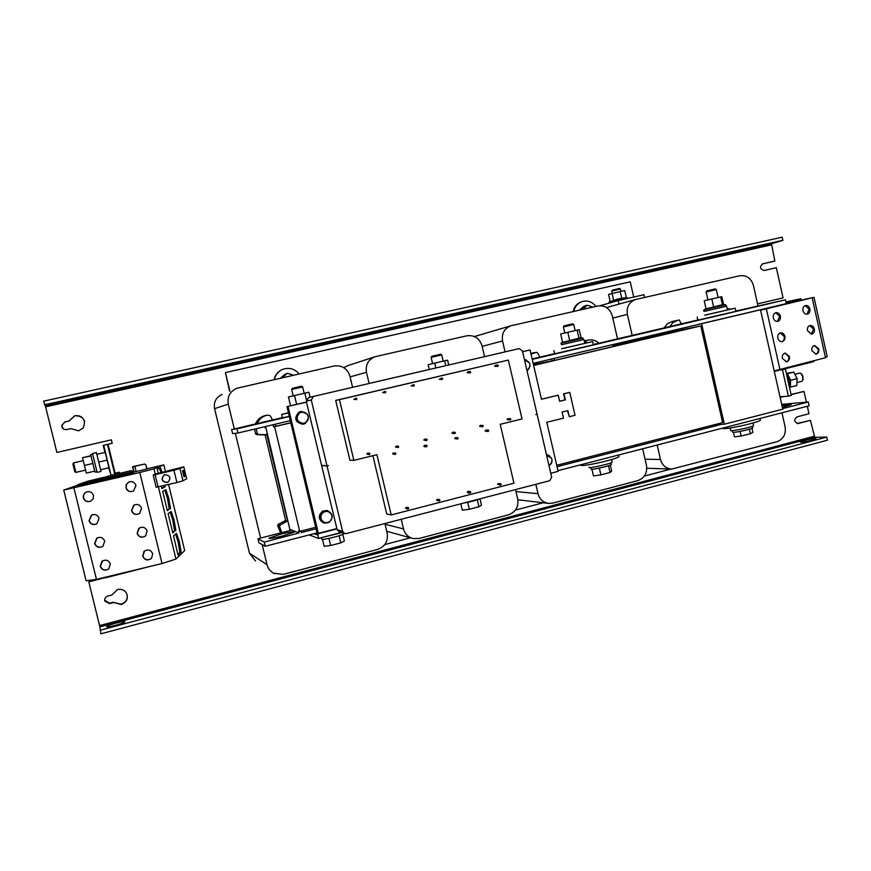 <?xml version="1.0" encoding="UTF-8"?>
<svg xmlns="http://www.w3.org/2000/svg" width="871" height="871" viewBox="0 0 871 871"><rect width="100%" height="100%" fill="white"/><g stroke="black" fill="none" stroke-linecap="round" stroke-linejoin="round"><path stroke-width="1.31" d="M121.276 604.507C126.567 602.362 128.364 598.693 126.665 593.499C124.673 590.092 121.646 588.763 117.596 589.525L111.76 595.035L107.71 596.08C105.293 596.983 104.313 598.649 104.781 601.077L109.55 603.592L113.6 602.525L121.276 604.507M113.6 602.525L121.2 604.147C125.74 602.492 127.721 599.379 127.155 594.784M64.846 421.956L61.71 425.516C61.993 428.434 63.659 429.784 66.708 429.534L70.812 428.608L78.575 430.829L83.104 428.031C86.283 420.268 83.54 416.153 74.862 415.685L68.951 421.02L64.846 421.956L68.951 421.02M762.179 263.989L774.842 261.05L762.637 263.815C759.381 266.983 759.915 269.193 764.248 270.456L776.322 267.702L783.073 297.882L757.541 303.87M774.842 261.05L771.477 243.771L45.314 405.636L56.887 452.463L111.357 439.833L112.217 443.306L107.438 444.406M119.577 473.399L119.283 472.202L115.103 473.193L108.015 444.275M100.982 578.398L88.798 581.839L103.388 578.094M88.798 581.839L99.871 626.88L814.712 437.307L810.433 420.355L797.912 423.567C794.058 421.88 793.753 419.648 797.019 416.882L808.963 413.769L807.275 406.256M806.361 402.13L803.966 391.417L791.086 394.694M780.155 397.481L783.998 396.501M273.396 573.096L274.539 573.662M633.707 297.055L630.245 281.823L225.447 372.592L229.596 391.286M84.65 421.716C83.126 417.144 79.871 415.151 74.895 415.772L68.994 421.096M113.546 602.177L109.506 603.233L104.618 600.13M63.267 428.826L61.787 425.571L64.9 422.021M112.163 443.317L111.314 439.855L56.887 452.463M780.1 397.241L782.583 396.61M791.031 394.454L803.966 391.417M810.433 420.355L797.161 423.502M119.534 473.41L119.24 472.213M45.314 405.636L43.55 401.193L782.18 237.195L782.877 240.32L771.477 243.771M51.716 403.73L70.192 399.615L51.716 403.719M757.411 246.493L772.327 243.02L757.411 246.493M44.432 404.786L782.877 240.32M814.712 437.307L826.764 437.1L827.45 440.193L100.927 633.805L99.871 626.88M124.814 621.818C124.989 620.402 106.164 625.4 106.643 626.641L106.643 626.641C106.316 628.1 125.359 623.059 124.814 621.84L124.814 621.818M815.114 438.559C808.528 439.3 803.595 440.443 800.329 442.011L801.233 442.25C807.798 441.532 812.741 440.378 816.051 438.799L815.114 438.559M826.764 437.1L100.056 630.277M780.481 369.957L782.452 369.729L788.375 396.163L780.002 396.806M783.356 369.239L785.337 369.01L782.452 369.729M785.337 369.01L791.249 395.434L788.375 396.163M104.945 452.419L103.224 445.386L107.427 444.362L114.787 474.379L111.053 475.272L103.693 445.233M114.526 473.334L115.103 473.193M108.712 467.814L111.053 475.272M105.206 452.397L96.844 454.314L105.206 452.397L107.133 460.106L98.771 462.076M100.633 469.73L108.973 467.76L107.133 460.106M107.307 460.226L106.218 455.925L107.307 460.215M107.275 460.117L107.928 462.882L107.275 460.117M107.688 461.968L106.806 458.386L107.688 461.968M107.525 461.358L106.937 458.973L107.525 461.358M384.764 544.571L410.404 537.81M515.425 510.09L543.199 502.763M644.29 476.089L670.942 469.055M255.53 561L249.487 553.248L267.016 564.669C268.018 568.502 270.25 571.365 273.701 573.26L283.456 574.327L377.502 549.459C385.047 546.629 388.281 541.218 387.192 533.204L384.895 523.536M352.592 387.323L349.935 376.109C347.289 368.4 341.955 365.036 333.931 366.027L236.672 388.303C229.944 391.504 227.157 396.773 228.311 404.1L214.571 408.662L249.487 553.248M214.571 408.662C213.526 402.064 216.041 397.318 222.127 394.432M228.311 404.1L234.299 428.935M235.355 433.312L260.603 538.06M262.171 544.56L267.016 564.669M280.625 532.921L277.599 525.583L278.306 524.255L285.416 520.618M285.699 520.716L265.067 434.803M264.359 434.869L256.771 434.683L255.53 433.823L254.561 429.098M255.453 423.959C257.359 419.441 260.701 416.632 265.481 415.511L265.655 415.478M281.725 532.638L279.526 526.367L280.244 525.028L286.799 521.37L287.8 521.805L266.689 433.878L265.993 434.727L258.491 434.52L257.239 433.66L256.259 428.695M257.217 423.546C259.166 419.06 262.519 416.262 267.288 415.151L270.184 415.641L272.525 419.953M265.241 427.846L265.938 427.759L290.043 530.167M275.356 424.188L290.326 420.66L275.203 424.231L275.857 426.278L273.494 426.812L273.004 424.743M264.947 426.648L265.252 427.922L265.938 427.759M273.494 426.812L274.605 426.67L299.711 531.386L298.459 530.896L298.96 532.976L290.381 529.546L290.152 530.21M534.315 364.405L533.444 364.611M557.07 466.693L577.691 461.38L570.657 461.695M575.339 461.815L575.045 460.574M735.843 311.045L785.479 299.82L786.328 303.62L757.52 310.414L760.492 309.793L782.779 409.185L724.345 424.231L701.623 323.685L553.934 358.449L554.555 360.398L534.848 364.274M552.051 360.964L551.604 359.004M636.679 444.722L636.962 445.952L635.928 446.388L721.504 424.351L714.841 424.613M613.707 344.35L614.153 346.288L612.999 346.582L612.629 344.6M724.345 424.231L721.504 424.351M675.145 329.848L675.417 331.067L613.99 345.58M757.977 305.841L753.382 285.329C751.085 278.176 746.512 274.986 739.664 275.78L635.634 299.515C629.102 302.019 626.347 306.973 627.37 314.387L632.161 335.411M633.163 339.755L633.435 340.986M657.18 445.027L660.479 459.485C662.21 465.386 665.945 468.587 671.683 469.077L776.932 441.717C783.367 439.245 786.099 434.313 785.119 426.899L781.962 412.789M662.918 334.018L662.929 332.733M664.181 327.888L667.404 323.783L672.194 321.519M668.427 332.722L668.46 331.426M669.777 326.571L673.011 322.52L677.79 320.288L679.326 319.984L681.274 323.87M730.856 309.107L727.307 308.802M782.376 407.41L791.195 404.667L781.995 405.69M782.648 408.608L808.299 401.999L781.69 404.362M751.76 307.419L768.57 303.62L751.76 307.419M644.605 297.457L643.985 294.714L618.203 300.582L600.054 305.71M619.009 304.099L618.203 300.582M609.156 301.997L617.648 299.047L626.325 297.555L624.736 290.62L620.206 291.524L621.796 298.481M610.146 301.344L608.568 294.442L620.206 291.524M613.674 300.397L612.084 293.44M619.477 288.464L620.392 289.02L611.769 291.056L612.302 293.385M619.466 288.453L612.335 290.141L611.78 291.045M291.709 530.08L257.958 538.735L258.927 542.764L265.263 546.269L317.175 532.856M557.984 470.656L809.137 405.777L808.299 401.999M283.358 535.807L294.496 531.974C293.614 531.408 288.824 532.203 280.103 534.348L268.899 538.202C269.76 538.757 274.583 537.962 283.358 535.807M722.331 428.194L722.353 428.282C723.529 429.24 731.302 428.118 745.674 424.896C754.373 422.783 759.283 421.226 760.394 420.214L760.329 419.953M580.271 464.896L580.326 465.136C581.305 466.116 588.6 465.081 602.199 462.011C612.139 459.583 617.746 457.776 619.02 456.589L618.965 456.328M257.958 538.735L264.261 542.089L298.96 532.976M265.263 546.269L264.261 542.089M290.827 422.74L275.857 426.278M300.974 531.06L301.181 532.584M316.184 528.73L301.333 532.551M612.117 461.989L612.161 462.142C612.008 463.47 589.525 468.565 588.97 467.4L588.938 467.27M611.3 464.341L611.333 464.483C611.279 465.517 594.414 469.545 591.289 469.273L590.364 467.52M591.932 469.262L593.467 475.936L600.903 474.88L610.048 472.496L611.671 471.178L610.277 465.103M599.335 468.097L600.903 474.88M608.502 465.735L610.048 472.496M531.016 354.159L536.514 352.309L537.734 353.005L539.857 357.11M535.828 484.309L538.017 493.715C539.639 499.355 543.232 502.589 548.806 503.416L552.878 503.079L637.746 480.629C644.562 478.037 647.458 472.942 646.445 465.321L642.667 448.772M618.802 344.448L618.519 343.218M617.528 338.852L612.237 315.727C609.82 308.378 604.986 305.133 597.735 305.993L511.048 325.743C504.32 328.411 501.478 333.484 502.545 340.975L505.071 351.884M598.976 343.218C595.818 340.354 592.215 339.309 588.165 340.082L586.346 340.648L585.552 343.13M635.928 446.388L577.691 461.38M577.527 459.932L577.854 461.347M635.852 446.42L635.525 445.016M612.553 344.622L554.098 358.417M612.999 346.582L554.555 360.398M401.237 519.29L403.523 528.926C404.939 534.01 408.151 537.222 413.148 538.561L419.158 538.441L508.522 514.805C515.697 512.104 518.757 506.846 517.712 499.029L515.512 489.589M484.548 356.653L482.001 345.711C479.475 338.177 474.401 334.878 466.769 335.792L375.151 356.696C368.248 359.571 365.363 364.775 366.462 372.298L369.108 383.49M343.805 367.66L347.453 365.755L374.911 356.772M753.567 425.418L752.849 426.039C748.82 427.966 729.321 431.82 730.78 430.405L730.236 427.999M732.163 430.655L732.5 432.136L733.436 432.375C737.269 432.375 752.631 428.782 752.784 427.846L752.751 427.705M733.436 432.375L734.438 436.828L741.134 436.012L750.41 433.78L752.892 432.386L751.978 428.325M749.387 429.207L750.41 433.78M740.1 431.417L741.134 436.012M275.203 424.231L237.968 433.007L232.611 433.616L231.632 429.566L282.433 417.623M253.69 424.504L267.93 421.292L253.69 424.504M553.934 358.449L533.15 363.359M289.335 416.49L236.956 428.804L237.968 433.007M236.956 428.804L231.632 429.566M785.479 299.82L532.225 359.375M698.869 324.252L757.52 310.414M532.127 358.928L554.609 353.648M593.303 344.546L697.856 319.973M288.475 412.919L281.66 414.411L282.476 417.819L289.303 416.36M553.902 350.588L554.642 353.8L593.369 344.829L592.628 341.584L561.588 348.694M697.181 316.99L697.889 320.114L735.908 311.339L735.189 308.182L704.726 315.139M281.66 414.411L288.432 412.745M727.568 309.934L704.748 315.226M727.546 309.858L735.189 308.182M704.617 311.274L726 306.309M704.813 311.241L725.826 306.363M725.881 306.352L708.308 310.457C704.127 311.731 702.745 311.524 704.138 309.815L725.783 304.774M713.654 307.115L711.814 298.971L704.214 300.767L706.043 308.867L723.18 304.469M722.495 305.057L720.665 296.924L721.809 296.695L723.572 304.512M711.814 298.971L720.665 296.924M715.233 288.932L716.3 289.586L706.163 291.97L707.949 299.885M715.222 288.922L706.838 290.892L706.174 291.959M445.691 365.613L444.569 360.823L447.618 360.159L448.728 364.905M429.24 369.435L428.118 364.677L444.569 360.823M440.595 354.225L441.717 354.922L431.112 357.393L432.582 363.61M440.584 354.225L431.82 356.261L431.123 357.382M435.881 367.9L434.76 363.098M584.909 343.37L561.61 348.781M584.887 343.283L592.628 341.584M561.457 344.72L583.254 339.646M561.86 344.633L583.145 339.69M583.984 339.494L584.877 343.381M569.721 340.67L567.794 332.308L560.674 333.996L562.59 342.325L580.587 337.785M579.052 338.503L577.135 330.142L579.248 329.695L581.12 337.85M567.794 332.308L577.135 330.142M563.406 326.941L564.092 325.841L569.743 324.48L572.639 323.849L573.739 324.535L563.406 326.952L564.8 333.016M296.63 404.362L294.529 395.554L288.432 397.002L290.522 405.766L306.668 401.967M306.429 399.822L304.839 393.159L308.933 392.255L310.12 397.22M294.529 395.554L304.839 393.159M291.676 389.479L292.395 388.324L297.566 387.083L301.486 386.212L302.662 386.942L291.665 389.489L293.2 395.87M341.334 532.486L318.394 538.441L309.259 534.903M341.868 532.66L322.259 537.429M343.457 533.76L343.479 533.858C343.718 535.055 323.315 540.162 321.802 539.291L321.312 537.679M339.113 535.752L340.811 542.862L344.372 541L342.793 534.38M322.51 539.356L324.164 546.28L330.653 545.518L340.811 542.862M328.944 538.387L330.653 545.518M480.128 498.789C476.099 500.4 470.612 501.827 463.677 503.057M467.694 502.317L469.317 509.274L478.952 506.759L481.489 505.18L480.008 498.843M477.33 499.834L478.952 506.759M460.824 503.797L462.327 510.188L469.317 509.274M317.512 534.925L314.093 533.662M318.394 538.441L317.893 533.803L336.946 528.882M317.49 534.925L286.973 406.648L306.69 402.064L286.973 406.648M530.058 349.979L522.611 351.699L530.058 349.979L541.457 399.266L558.213 395.184L541.446 399.212M300.854 411.45L299.025 412.059C293.647 418.2 294.931 422.272 302.858 424.264M327.398 510.558L322.695 511.092C317.828 515.588 318.176 519.562 323.718 523.014M327.953 465.55L326.973 465.789L311.274 399.996L313.462 396.425L519.083 348.629L522.393 350.795L537.059 414.073L535.763 414.542L537.091 414.215L551.691 477.254L549.699 480.705L346.179 533.596L344.731 533.607L342.63 531.462L337.142 529.688L336.87 528.555L318.372 533.335L288.007 406.43M305.122 423.589L303.054 424.242C295.095 422.272 293.799 418.2 299.189 412.037L300.92 411.439C309.118 413.159 310.522 417.209 305.122 423.589M328.759 522.567L324.252 523.166C318.383 519.867 317.926 515.85 322.869 511.135L327.071 510.482C333.19 513.65 333.756 517.679 328.759 522.567M318.372 533.335L317.719 533.106L317.893 533.803M559.607 401.215L564.963 399.898L563.559 393.834L569.754 392.375L575.034 415.282L569.286 416.708L567.881 410.644L562.111 412.07L563.515 418.145L546.792 422.293L558.148 471.363L550.777 473.269M569.754 392.375L563.994 393.779L565.388 399.854L559.618 401.27L558.213 395.184M569.286 416.708L567.467 410.753M337.142 529.688L339.2 531.778L344.339 533.477M336.87 528.555L321.628 465.56L327.006 465.931L342.63 531.462M327.006 465.931L328.443 465.582M537.091 414.215L536.209 414.291M370.567 383.109L459.028 362.586M308.595 397.59L313.473 396.414L308.606 397.579L306.45 401.074L306.723 402.206M326.973 465.789L321.595 465.419L306.516 402.26M391.199 514.946L513.944 483.209L500.226 424.319L522.034 418.951L508.359 360.082L339.44 399.647L353.866 460.378L376.925 454.695L391.199 514.946L386.713 513.977L372.897 455.685M353.866 460.378L349.913 460.215L335.694 400.399L508.359 360.082M395.129 452.996L394.421 453.922L395.151 454.488L395.859 453.562L395.129 452.996L393.344 452.974L392.636 453.889L395.107 454.488M406.354 507.281L405.472 508.185L407.868 509.078M407.323 508.533L407.933 509.089L408.76 508.163L408.151 507.608L407.323 508.533M424.547 445.277L423.829 446.192L424.558 446.758L426.485 446.747M437.373 499.268L436.534 500.172L439.126 501.021M438.559 500.466L439.191 501.032L439.975 500.106L439.343 499.551L438.559 500.466M425.788 446.17L426.518 446.736L427.204 445.821L426.463 445.255L425.788 446.17M488.043 430.045L485.757 430.154L485.114 431.058L488.141 431.515L488.783 430.612L488.043 430.045L487.401 430.949L488.141 431.515M500.651 483.721L498.299 483.525L497.57 484.428L500.531 485.191L501.304 484.276L500.651 483.721L499.921 484.635L500.575 485.191M457.438 437.601L455.315 437.667L454.651 438.581L457.482 439.082L458.179 438.167L457.438 437.601L456.774 438.516L457.515 439.082M468.032 491.353L467.237 492.257L467.869 492.812L470.013 493.062M469.425 492.507L470.057 493.062L470.819 492.148L470.188 491.582L469.425 492.507M356.054 398.134L353.909 399.343L356.348 399.615L356.925 398.7L356.054 398.134L355.477 399.049L356.348 399.615M367.649 453.16L366.898 454.085L369.217 454.684M368.531 454.107L369.26 454.684L369.979 453.747L369.25 453.181L368.531 454.107M339.44 399.647L335.694 400.399M413.573 384.634L411.134 385.907L413.877 386.103L414.444 385.2L413.573 384.634L413.017 385.537L413.877 386.103M426.507 439.104L424.547 439.158L423.883 440.073L426.55 440.595L427.258 439.67L426.507 439.104L425.832 440.018L426.583 440.595M469.861 371.427L467.673 371.884L467.128 372.766L470.166 372.875L470.71 371.993L469.861 371.427L469.317 372.32L470.166 372.875M482.545 425.331L480.28 425.473L479.649 426.365L482.654 426.801L483.285 425.897L482.545 425.331L481.903 426.235L482.654 426.801M497.548 364.927L495.207 365.417L494.674 366.299L497.853 366.375L498.386 365.493L497.548 364.927L497.014 365.809L497.853 366.375M510.112 418.559L507.706 418.733L507.085 419.626L510.232 420.018L510.863 419.114L510.112 418.559L509.491 419.452L510.232 420.018M441.869 377.992L439.289 379.299L442.174 379.451L442.729 378.558L441.869 377.992L441.325 378.885L442.174 379.451M454.673 432.179L454.02 433.094L454.771 433.66L455.424 432.745L454.673 432.179L452.561 432.277L451.918 433.181L454.738 433.66M384.971 391.351L382.685 392.592L385.276 392.821L385.842 391.917L384.971 391.351L384.405 392.255L385.276 392.821M398.036 446.104L397.339 447.03L398.08 447.596L398.776 446.671L398.036 446.104L396.229 446.126L395.543 447.041L398.047 447.596M546.411 454.455L549.47 455.794M548.991 465.571L549.285 465.419C551.909 463.622 552.639 461.205 551.485 458.157L546.607 455.272M524.386 359.375L526.432 360.061M528.283 369.598L527.02 370.752M526.911 370.295L527.216 370.142C529.851 368.4 530.591 365.983 529.426 362.913L524.516 359.93M327.736 511.321L323.391 511.778C318.993 515.893 319.33 519.475 324.415 522.535M321.475 519.682C323.326 522.535 325.841 523.308 329.009 522.001C331.862 520.096 332.668 517.559 331.416 514.391C329.576 511.538 327.06 510.765 323.892 512.072C321.029 513.977 320.223 516.514 321.475 519.682M301.355 412.037L299.689 412.582C294.844 418.145 296.009 421.804 303.184 423.567L303.293 423.556M297.719 420.29C299.58 423.186 302.117 424.003 305.307 422.751C308.182 420.889 308.987 418.363 307.735 415.173C305.873 412.288 303.348 411.46 300.157 412.712C297.272 414.563 296.456 417.089 297.719 420.29M225.447 372.592L229.911 391.155M573.151 311.589C573.913 307.67 575.938 304.73 579.204 302.76L582.394 301.486C587.794 300.201 592.302 301.845 595.906 306.407M274.115 379.647C274.996 375.477 277.272 372.331 280.941 370.197L282.433 369.489M274.387 379.582C275.258 375.39 277.533 372.222 281.235 370.077L282.857 369.315C289.303 367.246 294.725 368.792 299.145 373.942M573.837 311.426C574.599 307.496 576.624 304.534 579.912 302.553L582.394 301.486M592.824 307.104L587.228 305.209L583.875 306.298L579.269 310.196M587.228 305.209L582.993 309.347M584.648 306.069L580.783 309.847M584.441 306.135L579.803 310.076M285.024 374.203L280.484 378.188M293.048 375.031L288.301 373.572M293.603 375.205L287.332 373.278L281.779 377.894M287.332 373.278L282.563 377.72M286.134 373.844L280.691 378.145M649.418 468.337L651.464 468.402M760.492 309.793L701.623 323.685M274.605 426.67L290.849 422.827M533.629 365.439L700.763 325.928L675.384 331.078M299.711 531.386L315.835 527.238M556.743 465.277L722.614 422.609L700.763 325.928M144.553 464.036L145.86 464.983L144.553 464.036L132.544 466.671L133.84 472.104M134.09 472.049L132.806 466.78L134.863 466.333L136.137 471.57L147.025 468.979L146.023 464.918M146.861 469.044L145.86 464.983M134.863 466.333L144.39 464.091M131.205 470.623L107.612 476.252L131.205 470.623L133.121 471.614L83.104 483.547L83.409 484.766L78.205 485.876L77.9 484.657L83.104 483.547M107.656 476.459L87.568 481.271L77.9 484.657M133.121 471.614L133.415 472.822L83.409 484.766M106.11 577.016L106.262 577.647L150.062 566.411M106.262 577.647L100.949 578.268M77.998 485.06L63.735 490.079L86.098 580.761L96.441 579.357L162.017 563.526L175.975 559.062L184.685 550.581L168.593 484.505M136.137 471.57L133.274 472.234M63.735 490.079L139.785 472.496L153.982 468.87L163.813 464.885L146.981 468.838M73.926 487.967L96.441 579.357M152.686 553.749C150.694 549.677 147.787 548.926 143.955 551.506L142.681 556.155C144.782 560.325 147.743 561.011 151.576 558.213L152.686 553.749M110.312 563.951C108.505 560.053 105.696 559.193 101.896 561.36L100.252 566.368C102.147 570.342 104.999 571.158 108.831 568.807L110.312 563.951M139.785 472.496L162.017 563.526M144.564 550.973L142.855 556.014C144.608 559.846 147.362 560.728 151.119 558.67M102.408 560.978L100.459 566.215C102.092 569.917 104.77 570.875 108.505 569.079M158.38 486.911L175.975 559.062M179.197 541.196L176.486 533.335L173.514 535.796L177.826 554.152L178.207 555.11L181.081 551.626L179.197 541.196L178 541.479L175.55 534.108L176.748 533.825M147.123 531.016C145.337 527.14 142.561 526.269 138.772 528.392L137.106 533.411C139.001 537.396 141.853 538.202 145.664 535.85L147.123 531.016M104.705 541.152C103.072 537.44 100.383 536.482 96.648 538.267L94.634 543.558C96.354 547.369 99.098 548.284 102.876 546.313L104.705 541.152M139.349 527.978L137.291 533.292C138.892 536.961 141.538 537.93 145.228 536.209M97.127 537.973L94.852 543.428C96.354 546.988 98.935 548.011 102.582 546.52M173.906 519.464L171.173 511.506L168.103 513.607L172.806 532.943L175.779 529.84L173.906 519.464L172.708 519.747L170.193 512.181M141.559 508.25C139.991 504.603 137.357 503.601 133.666 505.267L131.532 510.635C133.209 514.391 135.92 515.338 139.654 513.455L141.559 508.25M99.098 518.332C97.628 514.815 95.081 513.759 91.455 515.164L89.016 520.727C90.562 524.342 93.175 525.355 96.855 523.776L99.098 518.332M134.178 504.973L131.717 510.526C133.165 514.021 135.691 515.077 139.284 513.705M91.869 514.946L89.234 520.608C90.617 524.015 93.077 525.115 96.627 523.907M168.604 497.7L165.849 489.654L162.681 491.375L167.395 510.744L170.455 508.022L168.604 497.7L167.406 497.983L164.826 490.21M135.985 485.452C134.624 482.066 132.174 480.955 128.647 482.131L126.284 484.516L125.947 487.814C127.406 491.331 129.942 492.387 133.546 491.004L135.985 485.452M93.48 495.479C92.174 492.169 89.789 491.026 86.305 492.05C83.921 493.313 82.941 495.24 83.387 497.853C84.759 501.261 87.22 502.36 90.769 501.173L93.143 498.778L93.48 495.479M129.039 481.957L126.48 484.439L126.143 487.738C127.438 491.037 129.823 492.169 133.285 491.135M86.632 491.919L86.534 491.963C84.149 493.215 83.17 495.153 83.616 497.766C84.868 500.999 87.209 502.164 90.628 501.239M153.982 468.87L155.256 474.096L153.165 475.011L156.159 487.281L176.922 482.534L182.921 480.803L186.688 478.745L183.792 466.802L155.256 474.096M161.984 471.93L160.514 467.771L157.259 469.121L158.021 472.899M161.266 486.236L161.984 488.511L165.152 486.835L165 485.354M163.813 464.885L165.338 471.135M153.165 475.011L155.092 474.673L158.097 486.976M165.076 474.728L163.955 475.174C160.808 479.257 161.81 481.696 166.96 482.48L168.277 481.913C171.173 477.809 170.106 475.414 165.076 474.728M155.092 474.673L173.928 470.231L176.922 482.534M164.369 474.956L164.107 475.098C160.972 479.181 161.973 481.619 167.123 482.403L167.961 482.099M173.928 470.231L179.959 468.587L182.921 480.803M184.99 476.274L183.531 470.264L182.518 470.754L183.988 476.796L184.99 476.274L183.923 476.524M179.959 468.587L183.792 466.802M814.548 360.594L813.253 361.781L774.308 371.416M813.253 361.781L813.068 360.986M774.755 370.796L774.874 371.351M800.765 298.731L801.004 299.798L799.524 300.212L799.284 299.145L800.765 298.731L785.958 301.965M799.284 299.145L786.023 302.27M799.524 300.212L786.263 303.337M774.199 370.915L825.501 357.72L827.178 356.555L814.004 297.338L786.263 303.358M760.579 310.185L814.004 297.338M766.349 308.867L779.97 369.674M789.398 356.533L785.163 353.049C782.92 353.746 781.984 355.51 782.354 358.351L786.567 361.846C788.832 361.16 789.768 359.385 789.398 356.533M818.784 348.933L814.625 345.482C812.436 346.168 811.522 347.91 811.892 350.719L816.029 354.181C818.228 353.506 819.154 351.753 818.784 348.933M812.197 297.915L825.501 357.72M786.23 361.879C788.277 361.04 789.104 359.298 788.734 356.642L784.836 353.125M815.681 354.214C817.673 353.376 818.479 351.655 818.098 349.053L814.287 345.558M814.341 328.977C813.601 326.516 812.175 325.351 810.095 325.514C807.95 326.222 807.058 327.953 807.428 330.708L811.652 334.181C813.819 333.484 814.712 331.753 814.341 328.977M784.891 336.358C784.14 333.865 782.691 332.7 780.558 332.864C778.369 333.582 777.455 335.335 777.825 338.133C778.576 340.605 780.013 341.77 782.136 341.628C784.346 340.92 785.261 339.167 784.891 336.358M811.315 334.224L813.656 329.107L809.758 325.591M781.799 341.672C783.791 340.822 784.597 339.091 784.227 336.478L780.231 332.94M780.372 316.162C779.599 313.625 778.119 312.449 775.952 312.645C773.807 313.386 772.925 315.139 773.296 317.882C774.069 320.408 775.538 321.573 777.694 321.399C779.861 320.67 780.754 318.917 780.372 316.162M809.888 308.998C809.126 306.483 807.678 305.329 805.555 305.514C803.454 306.244 802.594 307.964 802.964 310.675C803.726 313.179 805.163 314.344 807.275 314.17C809.388 313.451 810.259 311.72 809.888 308.998M777.357 321.443L779.708 316.304L775.626 312.733M806.938 314.213L809.213 309.14L805.218 305.601M92.478 453.486L96.398 452.572L101.036 471.44L97.117 472.376L92.478 453.486L97.117 472.376M92.653 454.194L90.682 454.651L92.892 463.699L94.972 472.126L96.942 471.668M90.998 455.958L82.549 457.7L90.932 455.696M92.838 463.47L84.422 465.452L82.549 457.7M94.721 471.135L86.338 473.116L84.422 465.452M83.257 460.639L73.534 462.915L75.864 472.398L85.587 470.1M72.881 463.938L74.808 471.777L75.864 472.398M786.513 374.29C789.409 378.439 790.378 382.761 789.42 387.279M786.252 373.115L787.449 373.899L790.607 380.094L790.389 387.018L789.583 388.009M790.705 380.289L797.117 378.667L796.78 385.603L790.389 387.018M797.117 378.667L793.764 372.113L787.362 373.713M793.764 372.113L786.742 373.354M801.875 381.291L802.844 380.126L802.637 376.326L801.135 373.594L799.763 373.071L794.875 374.29M802.91 379.985L802.975 376.305L801.342 373.746M160.787 472.213L159.437 468.217M161.81 488.25L163.955 487.118L163.802 485.637M167.178 510.362L169.279 508.98L167.406 497.983M172.556 532.453L174.592 530.809L172.708 519.747M177.924 554.511L179.905 552.617L178 541.479M45.63 406.844L771.238 244.936M813.993 436.306L99.588 625.585M797.281 423.524L798.489 423.48M264.207 434.879L265.993 434.727M286.799 521.37L284.795 520.64M280.244 525.028L278.306 524.255M279.526 526.367L277.599 525.583M256.771 434.683L258.491 434.52M255.53 433.823L257.239 433.66M645.052 459.213L660.479 459.485M627.37 314.387L612.77 318.067M609.101 303.152L609.101 302.03L627.556 297.708M502.545 340.975L482.153 346.364M515.97 491.549L538.017 493.715M385.069 524.255L403.523 528.926M366.462 372.298L350.12 376.893M583.037 338.079L582.917 339.744L561.566 344.709L560.978 343.207L583.037 338.079L580.271 337.741M311.274 399.996L306.45 401.074M549.285 465.593L549.253 465.593C553.597 460.737 552.758 457.221 546.77 455.054L546.77 455.054C552.726 457.199 553.564 460.715 549.296 465.571M527.205 370.349C531.593 365.417 530.679 361.879 524.473 359.745C530.646 361.879 531.56 365.406 527.216 370.338L527.195 370.349M324.992 522.709L329.053 522.165C333.539 517.755 333.038 514.13 327.54 511.277L323.729 511.865C319.276 516.122 319.69 519.737 324.992 522.709L329.042 522.165M299.994 412.527C295.149 418.091 296.314 421.76 303.489 423.535L305.34 422.947C310.207 417.198 308.944 413.551 301.573 411.994L299.994 412.527M159.589 468.587L160.787 468.304M163.955 487.118L165.152 486.835M163.944 486.464L165.142 486.181M167.918 500.096L169.116 499.812M164.913 490.46L166.111 490.177M169.279 508.98L170.476 508.697M169.257 508.305L170.455 508.022M173.22 521.849L174.418 521.566M170.237 512.3L171.435 512.017M174.592 530.809L175.79 530.526M174.581 530.123L175.779 529.84M178.511 543.58L179.709 543.297M179.905 552.617L181.103 552.323M179.883 551.909L181.081 551.626M264.294 434.879L266.058 434.727M287.321 521.304L285.307 520.575M265.481 415.511L267.288 415.151M671.334 469.066L646.783 468.25M635.634 299.515L606.51 307.539M671.966 321.573L677.562 320.343M628.133 298.328L625.999 297.523M620.392 289.02L620.925 291.382M760.394 420.214L760.002 418.472M619.02 456.589L618.65 454.978M610.963 462.828L611.333 464.483M611.562 459.55L612.161 462.142M511.048 325.743L474.445 336.533M548.207 503.351L517.864 499.791M530.853 353.43L534.892 352.548M588.165 340.082L584.343 340.931M411.972 538.234L386.735 531.288M753.023 423.001L753.6 425.581M752.784 427.846L752.413 426.224M705.989 308.617L704.149 309.804M716.3 289.586L718.085 297.523M722.995 304.447L725.793 304.774L725.902 306.342M727.568 309.945L726.719 306.156M441.717 354.922L443.176 361.149M562.557 342.172L560.978 343.207M573.739 324.535L575.132 330.61M302.662 386.942L304.175 393.322M343.305 533.128L343.479 533.858M408.151 507.608L406.289 507.27M426.463 445.255L424.515 445.277M439.343 499.551L437.318 499.257M470.188 491.582L467.988 491.342M369.25 453.181L367.606 453.16M329.053 522.165C333.549 517.766 333.038 514.14 327.54 511.277L327.191 511.19M303.489 423.535L305.351 422.947C310.218 417.198 308.955 413.551 301.573 411.994L301.257 412.048M801.919 381.28L796.932 382.543M803.138 379.451L802.844 380.126M801.734 374.051L801.135 373.594"/></g></svg>
